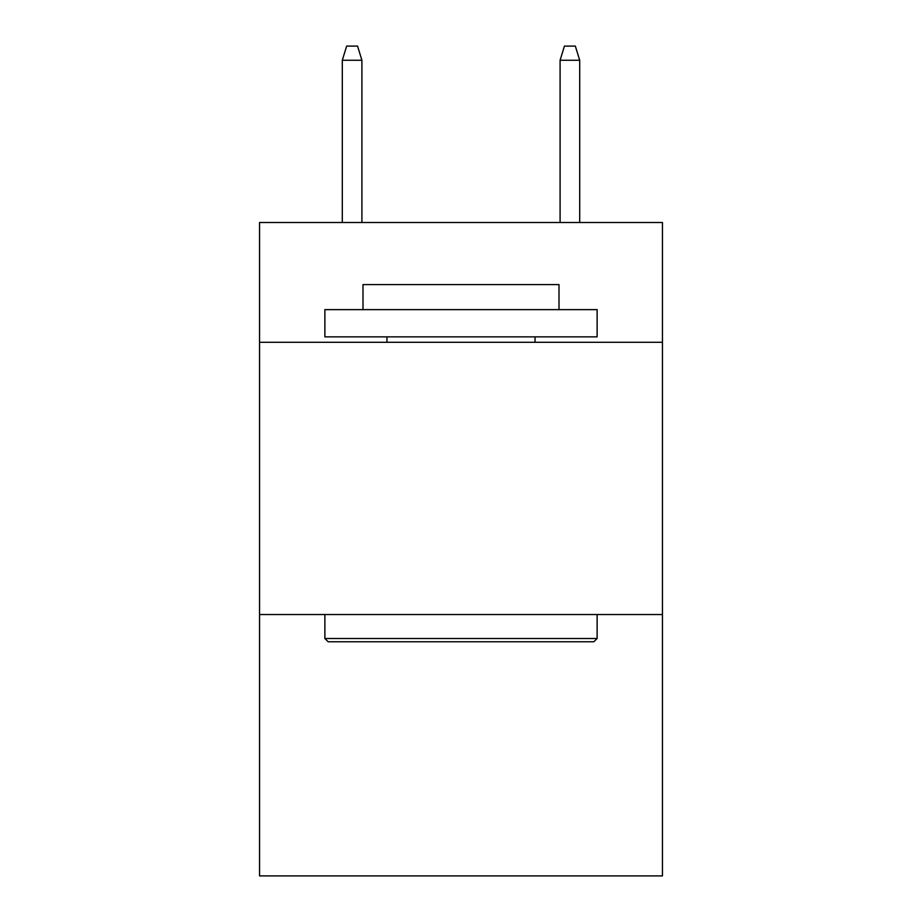 <?xml version="1.0" encoding="UTF-8"?>
<svg xmlns="http://www.w3.org/2000/svg" width="922" height="922" viewBox="0 0 922 922"><rect width="100%" height="100%" fill="white"/><g stroke="black" fill="none" stroke-linecap="round" stroke-linejoin="round"><path stroke-width="1.38" d="M662.457 342.304L662.457 222.513L259.543 222.513L259.543 342.304L662.457 342.304L662.457 875.9L259.543 875.9L259.543 342.304M662.457 614.548L259.543 614.548M328.14 641.77L324.878 638.508L597.122 638.508L593.86 641.77L328.14 641.77M597.122 309.631L597.122 336.853L324.878 336.853L324.878 309.631L597.122 309.631M362.991 309.631L362.991 284.587L559.009 284.587L559.009 309.631M597.122 614.548L597.122 638.508M324.878 614.548L324.878 638.508M535.048 336.853L535.048 342.304M386.952 336.853L386.952 342.304M361.908 222.513L361.908 60.253L342.304 60.253L342.304 222.513M342.304 60.253L346.66 46.1L357.552 46.1L361.908 60.253M560.092 60.253L564.448 46.1L575.34 46.1L579.696 60.253L560.092 60.253L560.092 222.513M579.696 60.253L579.696 222.513"/></g></svg>
